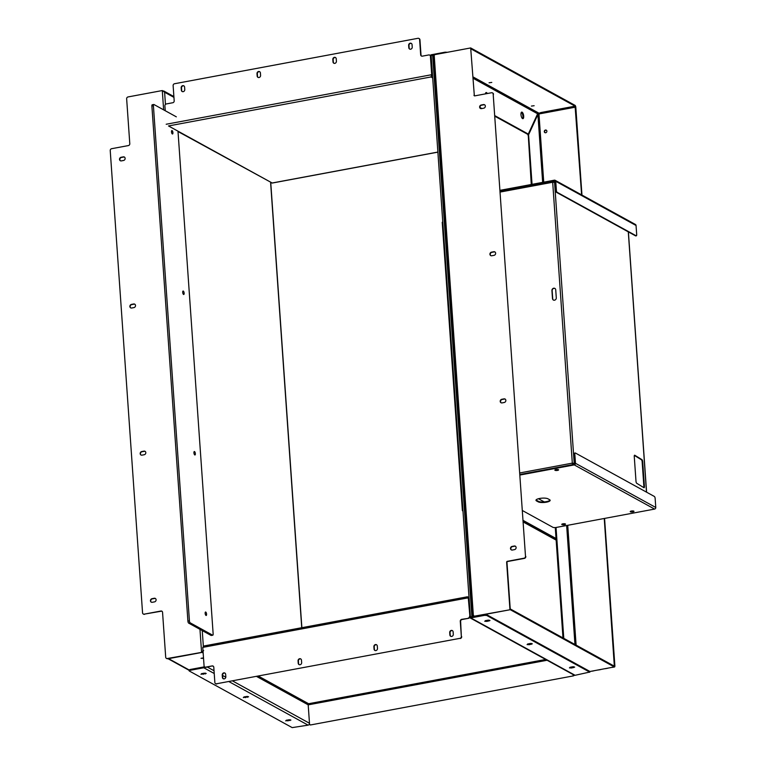 <?xml version="1.0" encoding="UTF-8"?>
<svg xmlns="http://www.w3.org/2000/svg" width="766" height="766" viewBox="0 0 766 766"><rect width="100%" height="100%" fill="white"/><g stroke="black" fill="none" stroke-linecap="round" stroke-linejoin="round"><path stroke-width="1.15" d="M556.039 538.508L523.312 520.507M556.116 539.676L523.398 521.675M553.694 288.227A2.087 1.848 -61.2 0 0 551.932 290.582L552.487 298.596A2.087 1.848 -61.2 0 0 556.288 297.888L555.733 289.874A2.087 1.848 -61.2 0 0 553.694 288.227M554.948 288.466A2.087 1.848 -61.2 0 0 552.162 290.716L552.726 298.721A2.087 1.848 -61.2 0 0 553.502 300.128M630.6 511.267L633.578 511.056M562.129 524.04L565.107 523.839M555.216 469.778L558.184 469.577M634.372 455.435L641.41 459.753A1.666 0.575 -99.9 0 1 642.147 461.735L643.88 486.573A1.666 0.575 -99.9 0 1 643.775 487.607M641.946 459.657L634.775 455.253A1.666 0.575 80.1 0 0 634.593 455.215A1.666 0.575 80.1 0 0 634.258 456.479L636 481.307A1.666 0.575 80.1 0 0 636.738 483.298L643.909 487.693A1.666 0.575 80.1 0 0 644.091 487.731A1.666 0.575 80.1 0 0 644.426 486.477L642.684 461.639A1.666 0.575 80.1 0 0 641.946 459.657L641.41 459.753M573.121 464.55L573.667 463.315L572.317 463.133L572.604 464.885M500.275 191.021L552.679 181.245L552.679 182.26L554.565 182.346L553.311 181.312L552.88 182.231M573.667 463.315L572.317 463.133L552.679 182.26L500.342 192.027M573.14 464.905L574.203 463.219L554.565 182.346L555.321 182.806M572.556 463.267L572.585 464.646M552.774 181.283L552.813 181.848M555.273 182.155L554.086 181.427L552.803 181.695M553.349 181.877L553.866 182.193M539.676 498.455A6.262 1.704 176 0 0 535.97 500.284A6.262 1.704 176 0 0 536.506 500.916L538.201 501.845A6.262 1.704 176 0 0 545.268 502.362A6.262 1.704 176 0 0 550.151 500.342A6.262 1.704 176 0 0 549.615 499.719L547.92 498.781A6.262 1.704 176 0 0 539.676 498.455M538.843 501.558L536.056 500.026A6.262 1.704 176 0 0 536.468 500.351L538.163 501.29A6.262 1.704 176 0 0 544.722 501.864A6.262 1.704 176 0 0 550.045 500.074M632.869 511.889A1.877 0.507 176 0 0 633.98 511.334A1.877 0.507 176 0 0 631.347 511.046A1.877 0.507 176 0 0 630.236 511.602A1.877 0.507 176 0 0 632.869 511.889M630.523 511.295A1.877 0.507 176 0 0 632.831 511.324A1.877 0.507 176 0 0 633.654 511.075M557.485 470.41A1.877 0.507 176 0 0 558.596 469.855A1.877 0.507 176 0 0 555.963 469.568A1.877 0.507 176 0 0 554.852 470.123A1.877 0.507 176 0 0 557.485 470.41M555.139 469.817A1.877 0.507 176 0 0 557.447 469.845A1.877 0.507 176 0 0 558.27 469.596M564.398 524.672A1.877 0.507 176 0 0 565.509 524.116A1.877 0.507 176 0 0 562.876 523.829A1.877 0.507 176 0 0 561.765 524.384A1.877 0.507 176 0 0 564.398 524.672M562.053 524.078A1.877 0.507 176 0 0 564.36 524.107A1.877 0.507 176 0 0 565.184 523.858M522.623 510.654L553.243 527.496L555.446 527.592L654.576 509.084L574.27 464.905L520.133 475.006M654.576 509.084A1.417 1.254 118.8 0 0 655.773 507.485L655.141 498.427A1.666 0.622 79.4 0 0 654.346 496.454L575.4 453.022A1.666 0.622 79.4 0 0 575.209 452.974A1.666 0.622 79.4 0 0 574.835 454.248L574.308 454.343L574.94 463.401A0.833 0.737 -61.2 0 1 574.232 464.34L520.095 474.451M574.27 464.905A1.417 1.254 -61.2 0 0 575.467 463.296L574.835 454.248M574.308 454.343A1.666 0.622 -100.6 0 1 574.672 453.079A1.666 0.622 -100.6 0 1 574.873 453.118M500.227 190.294L554.364 180.182A1.417 1.254 -61.2 0 1 555.752 181.303L556.384 190.361A1.666 0.622 79.4 0 0 557.179 192.333L636.125 235.775A1.666 0.622 79.4 0 0 636.316 235.813A1.666 0.622 79.4 0 0 636.69 234.54L636.048 225.491A1.417 1.254 118.8 0 0 635.445 224.486L555.139 180.307M500.265 190.849L554.402 180.747L555.168 181.169M557.179 192.333L556.643 192.429A1.666 0.622 -100.6 0 1 555.848 190.456L555.216 181.408A0.833 0.737 -61.2 0 0 554.402 180.747M635.952 235.804A1.666 0.622 -100.6 0 1 635.78 235.909A1.666 0.622 -100.6 0 1 635.588 235.871L636.125 235.775M556.643 192.429L635.588 235.871M538.46 498.723L544.233 501.902M462.951 510.568L462.386 510.673L462.98 510.999M442.825 222.724L462.386 510.673L442.221 222.274L442.786 222.169M442.7 222.743L442.221 222.274M469.606 617.559A1.666 1.484 -61.2 0 0 469.893 617.779L574.184 675.152A1.666 1.484 118.8 0 0 575.103 675.296L589.638 672.079L486.707 615.443L484.505 615.357L484.447 614.562L470.381 616.908L431.114 55.324L433.68 55.612M472.277 616.831L470.381 616.908M537.722 113.512L537.789 114.498M471.904 616.62L432.637 55.037M556.145 540.116L523.427 522.106M500.208 401.413A1.877 1.666 -61.2 0 0 502.046 402.897L504.334 402.466A1.877 1.666 -61.2 0 0 504.076 398.866L501.797 399.287A1.877 1.666 -61.2 0 0 500.208 401.413M505.273 399.124A1.877 1.666 -61.2 0 0 504.421 399.048L502.132 399.479A1.877 1.666 -61.2 0 0 501.194 402.82M510.501 548.552A1.877 1.666 -61.2 0 0 512.339 550.036L514.618 549.605A1.877 1.666 -61.2 0 0 514.369 546.005L512.081 546.426A1.877 1.666 -61.2 0 0 510.501 548.552M515.566 546.263A1.877 1.666 -61.2 0 0 514.704 546.187L512.425 546.618A1.877 1.666 -61.2 0 0 511.477 549.959M489.924 254.274A1.877 1.666 -61.2 0 0 491.762 255.758L494.041 255.337A1.877 1.666 -61.2 0 0 493.792 251.727L491.504 252.158A1.877 1.666 -61.2 0 0 489.924 254.274M494.98 251.985A1.877 1.666 -61.2 0 0 494.127 251.918L491.849 252.34A1.877 1.666 -61.2 0 0 490.901 255.681M479.631 107.135A1.877 1.666 -61.2 0 0 481.469 108.619L483.748 108.198A1.877 1.666 -61.2 0 0 483.499 104.588L481.22 105.019A1.877 1.666 -61.2 0 0 479.631 107.135M484.696 104.846A1.877 1.666 -61.2 0 0 483.834 104.779L481.555 105.201A1.877 1.666 -61.2 0 0 480.617 108.542M470.678 47.942L474.317 95.396L470.678 47.942L434.159 54.759L433.441 57.172M473.426 616.343L510.28 609.707L473.426 616.343L473.359 615.376L472.459 615.232L473.359 615.376L434.226 55.717M473.704 615.567L473.225 615.088M525.83 556.489A1.666 1.484 118.8 0 1 524.423 558.376L524.078 558.194A1.666 1.484 -61.2 0 0 525.495 556.308L493.17 94.055A1.666 1.484 -61.2 0 0 491.533 92.743L474.796 95.865A0.833 0.737 -61.2 0 1 473.982 95.204M524.423 558.376L507.686 561.497A0.833 0.737 -61.2 0 0 506.977 562.445L510.28 609.707L614.303 666.947A1.666 0.622 79.4 0 0 614.495 666.985A1.666 0.622 79.4 0 0 614.868 665.711L604.566 518.419M492.615 92.983A1.666 1.484 118.8 0 1 493.505 94.247M525.495 556.308L493.17 94.055M524.078 558.194L507.341 561.315A0.833 0.737 -61.2 0 0 506.642 562.254L509.945 609.525M522.106 112.181A3.342 1.254 79.4 0 0 521.723 112.104A3.342 1.254 79.4 0 0 521.024 115.13A3.342 1.254 79.4 0 0 522.556 118.586A3.342 1.254 79.4 0 0 522.948 118.673A3.342 1.254 79.4 0 0 523.638 115.647A3.342 1.254 79.4 0 0 522.106 112.181M487.31 93.529A3.342 1.254 79.4 0 0 486.534 92.609A3.342 1.254 79.4 0 0 486.142 92.533A3.342 1.254 79.4 0 0 485.424 93.883M545.076 132.719A1.417 1.254 118.8 0 1 546.426 130.258M546.876 131.158A1.417 1.254 118.8 0 1 544.291 131.637A1.417 1.254 118.8 0 1 546.876 131.158M531.422 106.072L534.132 105.727L531.422 106.072M489.072 82.766L491.782 82.431L489.072 82.766M607.821 668.153A1.666 0.622 -100.6 0 1 607.649 668.258A1.666 0.622 -100.6 0 1 607.457 668.22L612.024 667.368A1.666 0.622 79.4 0 0 612.216 667.406A1.666 0.622 79.4 0 0 612.379 667.301M600.965 669.427A1.666 0.622 -100.6 0 1 600.803 669.541A1.666 0.622 -100.6 0 1 600.611 669.494L605.169 668.641A1.666 0.622 79.4 0 0 605.37 668.689A1.666 0.622 79.4 0 0 605.533 668.574M594.119 670.71A1.666 0.622 -100.6 0 1 593.956 670.815A1.666 0.622 -100.6 0 1 593.765 670.777L598.323 669.924A1.666 0.622 79.4 0 0 598.524 669.963A1.666 0.622 79.4 0 0 598.686 669.857M589.734 671.523L591.476 671.198A1.666 0.622 79.4 0 0 591.678 671.246A1.666 0.622 79.4 0 0 591.84 671.131M472.469 615.395L473.771 616.525L510.28 609.707L510.233 608.913L614.342 666.161L604.25 518.477M581.959 195.062L575.821 107.336A1.666 0.622 79.4 0 0 575.036 105.363L471.013 48.124L471.071 48.928L575.084 106.158L581.614 194.87M568.947 108.37A1.666 0.622 79.4 0 0 568.688 107.355M562.1 109.643A1.666 0.622 79.4 0 0 561.842 108.628M555.187 109.873L555.264 110.926A1.666 0.622 79.4 0 0 554.996 109.911M548.408 112.2A1.666 0.622 79.4 0 0 548.15 111.185M543.736 182.174L538.967 113.962L541.246 113.54L540.853 112.554L545.421 111.702L545.813 112.688L548.092 112.257L547.7 111.271L552.267 110.419L552.659 111.405L554.938 110.984L554.546 109.998L559.113 109.145L559.506 110.132L561.794 109.701L561.392 108.715L565.959 107.862L566.352 108.849L568.64 108.427L568.238 107.441L572.805 106.589L573.198 107.575L575.486 107.144M573.112 666.746L571.369 667.004M530.761 643.45L529.019 643.699M488.411 620.144L486.659 620.403M541.562 113.483A1.666 0.622 79.4 0 0 541.303 112.468M538.967 113.962L537.904 114.488L538.967 113.962L538.575 112.975L473.024 76.916M568.64 108.427L573.198 107.575M561.794 109.701L566.352 108.849M554.938 110.984L559.506 110.132M548.092 112.257L552.659 111.405M541.246 113.54L545.813 112.688M537.253 114.613L537.904 114.488L542.654 182.375M528.195 134.088L531.278 184.491M555.273 527.621L562.991 637.934M532.044 184.357L528.578 134.768L537.904 114.488M556.039 527.477L563.786 638.375M528.578 134.768L527.812 134.912M473.302 616.64L473.8 616.544M434.494 54.941L433.432 57.019M495.008 115.762L528.291 134.069L537.627 113.789L540.853 112.554M521.368 112.334A3.342 1.254 -100.6 0 1 522.805 115.302A3.342 1.254 -100.6 0 1 522.536 118.577M485.797 92.763A3.342 1.254 -100.6 0 1 486.544 93.672M480.292 108.226L481.058 108.648M495.056 116.346L527.535 134.213L528.291 134.069M479.995 107.499L481.891 108.542M564.829 109.136L564.753 108.092M334.828 63.358A1.877 1.666 -61.2 0 0 336.408 61.232L336.245 58.829A1.877 1.666 -61.2 0 0 332.817 59.47L332.99 61.874A1.877 1.666 -61.2 0 0 334.828 63.358M410.653 49.206A1.877 1.666 -61.2 0 0 412.232 47.08L412.07 44.677A1.877 1.666 -61.2 0 0 408.642 45.318L408.814 47.722A1.877 1.666 -61.2 0 0 410.653 49.206M259.004 77.51A1.877 1.666 -61.2 0 0 260.584 75.394L260.421 72.99A1.877 1.666 -61.2 0 0 256.993 73.622L257.165 76.026A1.877 1.666 -61.2 0 0 259.004 77.51M183.179 91.671A1.877 1.666 -61.2 0 0 184.769 89.545L184.596 87.142A1.877 1.666 -61.2 0 0 181.169 87.784L181.341 90.187A1.877 1.666 -61.2 0 0 183.179 91.671M182.327 91.594A1.877 1.666 118.8 0 1 181.676 90.369L181.513 87.966A1.877 1.666 118.8 0 1 183.955 85.916M258.142 77.443A1.877 1.666 118.8 0 1 257.5 76.217L257.338 73.814A1.877 1.666 118.8 0 1 259.779 71.765M429.86 55.2A1.666 1.484 118.8 0 1 430.751 56.454L432.034 74.877L430.971 76.954L432.072 74.896L431.315 75.039M432.503 75.135L431.21 56.713M431.536 75.499L430.971 76.954L168.501 125.95L272.179 182.997L178.018 131.551M419.059 38.549A1.666 1.484 118.8 0 1 419.95 39.803L419.615 39.621A1.666 1.484 -61.2 0 0 417.977 38.3L174.533 83.743A1.666 1.484 -61.2 0 0 173.126 85.629L174.188 100.853A1.666 1.484 -61.2 0 1 172.781 102.74L166.308 103.946A1.666 1.484 -61.2 0 0 164.901 105.832L165.245 110.725M421.568 56.1A1.666 1.484 118.8 0 1 421.013 55.028L419.95 39.803M333.966 63.281A1.877 1.666 118.8 0 1 333.325 62.065L333.162 59.662A1.877 1.666 118.8 0 1 335.604 57.613M409.791 49.129A1.877 1.666 118.8 0 1 409.149 47.904L408.987 45.5A1.877 1.666 118.8 0 1 411.428 43.461M166.193 124.255L431.698 74.695L430.415 56.272A1.666 1.484 -61.2 0 0 428.778 54.951L422.315 56.157A1.666 1.484 -61.2 0 1 420.678 54.836L419.615 39.621M271.968 183.036L437.884 152.061M431.143 55.688A0.833 0.737 -61.2 0 0 430.779 56.473M445.161 52.701L445.123 52.174L431.43 54.731A1.666 1.484 -61.2 0 0 430.32 55.497M433.01 55.248L434.178 55.028M445.123 52.174L447.373 52.289M183.304 291.08A1.752 0.661 -100.6 0 1 184.108 292.899A1.752 0.661 -100.6 0 1 183.744 294.489A1.752 0.661 -100.6 0 1 183.543 294.441A1.752 0.661 -100.6 0 1 182.739 292.622A1.752 0.661 -100.6 0 1 183.103 291.042A1.752 0.661 -100.6 0 1 183.304 291.08M172.082 130.593A1.752 0.661 -100.6 0 1 172.886 132.413A1.752 0.661 -100.6 0 1 172.522 133.993A1.752 0.661 -100.6 0 1 172.321 133.954A1.752 0.661 -100.6 0 1 171.517 132.135A1.752 0.661 -100.6 0 1 171.881 130.546A1.752 0.661 -100.6 0 1 172.082 130.593M194.526 451.567A1.752 0.661 -100.6 0 1 195.33 453.386A1.752 0.661 -100.6 0 1 194.966 454.975A1.752 0.661 -100.6 0 1 194.765 454.937A1.752 0.661 -100.6 0 1 193.961 453.118A1.752 0.661 -100.6 0 1 194.325 451.528A1.752 0.661 -100.6 0 1 194.526 451.567M205.748 612.063A1.752 0.661 -100.6 0 1 206.552 613.882A1.752 0.661 -100.6 0 1 206.188 615.471A1.752 0.661 -100.6 0 1 205.987 615.424A1.752 0.661 -100.6 0 1 205.183 613.604A1.752 0.661 -100.6 0 1 205.547 612.024A1.752 0.661 -100.6 0 1 205.748 612.063M211.416 635.368A1.666 0.622 -100.6 0 1 211.253 635.474A1.666 0.622 -100.6 0 1 211.062 635.435L188.695 623.131A1.666 0.622 -100.6 0 1 187.909 621.159L189.422 620.872L153.411 105.756A1.666 0.622 79.4 0 1 153.774 104.482A1.666 0.622 79.4 0 1 153.976 104.53L176.333 116.834M187.909 621.159L151.888 106.043A1.666 0.622 -100.6 0 1 152.252 104.77A1.666 0.622 -100.6 0 1 152.453 104.808M211.062 635.435L212.575 635.148L190.217 622.844L188.695 623.131M177.99 131.168L213.149 633.922A1.666 0.622 79.4 0 1 212.776 635.196L211.253 635.474M189.422 620.872A1.666 0.622 79.4 0 0 190.217 622.844M203.536 658.377L201.008 658.31L203.507 657.889M121.354 160.889L123.632 160.458A1.877 1.666 -61.2 0 0 123.383 156.858L121.105 157.279A1.877 1.666 -61.2 0 0 121.354 160.889M120.501 160.812A1.877 1.666 118.8 0 1 121.44 157.461L123.719 157.04A1.877 1.666 118.8 0 1 124.58 157.116M131.647 308.018L133.926 307.597A1.877 1.666 -61.2 0 0 133.677 303.987L131.388 304.418A1.877 1.666 -61.2 0 0 131.647 308.018M130.785 307.951A1.877 1.666 118.8 0 1 131.733 304.6L134.012 304.179A1.877 1.666 118.8 0 1 134.864 304.255M167.323 658.521L201.898 652.316L167.323 658.521A1.666 1.484 -61.2 0 1 165.695 657.199L162.555 612.34A1.666 1.484 -61.2 0 0 160.927 611.019L144.19 614.15A1.666 1.484 -61.2 0 1 142.553 612.829L110.227 150.586A1.666 1.484 -61.2 0 1 111.635 148.7L128.372 145.578A1.666 1.484 -61.2 0 0 129.789 143.692L126.649 98.824A1.666 1.484 -61.2 0 1 128.056 96.937L162.296 90.551L164.604 92.236L162.861 90.819M141.93 455.157L144.209 454.736A1.877 1.666 -61.2 0 0 143.96 451.126L141.681 451.557A1.877 1.666 -61.2 0 0 141.93 455.157M152.223 602.296L154.502 601.875A1.877 1.666 -61.2 0 0 154.253 598.265L151.965 598.696A1.877 1.666 -61.2 0 0 152.223 602.296M167.668 658.712A1.666 1.484 118.8 0 1 166.586 658.463M144.19 614.15L161.262 611.211A1.666 1.484 118.8 0 1 161.999 611.268M144.525 614.332A1.666 1.484 118.8 0 1 143.443 614.093M141.078 455.09A1.877 1.666 118.8 0 1 142.016 451.739L144.305 451.318A1.877 1.666 118.8 0 1 145.157 451.394M151.362 602.229A1.877 1.666 118.8 0 1 152.31 598.878L154.588 598.457A1.877 1.666 118.8 0 1 155.441 598.533M202.885 650.755L201.898 652.316L203.028 651.081M199.964 629.336L201.563 652.134L203.651 650.621M202.013 651.607L202.071 652.412L168.597 658.655L189.068 669.924M203.086 651.904L202.071 652.412L203.162 653.015M168.003 658.645A1.666 1.484 -61.2 0 0 168.597 658.655M299.64 658.722A1.877 1.666 -61.2 0 0 298.06 660.847L298.223 663.251A1.877 1.666 -61.2 0 0 301.651 662.609L301.478 660.206A1.877 1.666 -61.2 0 0 299.64 658.722M299.209 664.658A1.877 1.666 118.8 0 1 298.568 663.433L298.395 661.029A1.877 1.666 118.8 0 1 300.837 658.98M223.825 672.874A1.877 1.666 -61.2 0 0 222.236 674.999L222.399 677.403A1.877 1.666 -61.2 0 0 225.826 676.761L225.654 674.358A1.877 1.666 -61.2 0 0 223.825 672.874M223.385 678.81A1.877 1.666 118.8 0 1 222.743 677.594L222.571 675.191A1.877 1.666 118.8 0 1 225.013 673.142M571.742 667.981L569.435 667.885L570.325 667.196L574.682 667.109L571.742 667.981L571.695 667.186L570.057 667.253M529.392 644.675L527.085 644.589L527.975 643.9L532.332 643.813L529.392 644.675L529.335 643.88L527.707 643.957M487.042 621.379L484.734 621.283L485.615 620.594L489.981 620.508L487.042 621.379L486.985 620.575L485.357 620.652M285.67 720.863L290.917 720.088L288.456 719.82L285.67 720.863M286.293 720.232L290.094 719.743M243.32 697.558L248.567 696.782L246.106 696.514L243.32 697.558M243.942 696.926L247.734 696.438M200.96 674.252L206.217 673.477L203.756 673.209L200.96 674.252M201.582 673.62L205.384 673.132M375.464 644.57A1.877 1.666 -61.2 0 0 373.885 646.696L374.047 649.099A1.877 1.666 -61.2 0 0 377.475 648.457L377.303 646.054A1.877 1.666 -61.2 0 0 375.464 644.57M375.034 650.506A1.877 1.666 118.8 0 1 374.392 649.281L374.22 646.877A1.877 1.666 118.8 0 1 376.661 644.828M451.289 630.418A1.877 1.666 -61.2 0 0 449.709 632.534L449.872 634.937A1.877 1.666 -61.2 0 0 453.3 634.305L453.127 631.902A1.877 1.666 -61.2 0 0 451.289 630.418M450.858 636.345A1.877 1.666 118.8 0 1 450.216 635.129L450.044 632.726A1.877 1.666 118.8 0 1 452.486 630.677M484.505 615.357L470.812 617.913A1.666 1.484 -61.2 0 1 469.893 617.779M484.447 614.562L486.649 614.648L486.707 615.443M589.638 672.079L589.581 671.284L486.649 614.648M489.148 620.163L486.985 620.575M531.508 643.469L529.335 643.88M573.858 666.765L571.695 667.186M204.781 666.995A1.666 1.484 -61.2 0 0 205.69 667.129L206.035 667.32A1.666 1.484 118.8 0 1 205.116 667.176L204.781 666.995A1.666 1.484 -61.2 0 1 204.062 665.817L202.77 647.385L204.378 645.891L467.423 596.781L468.648 598.026L469.941 616.458A0.833 0.737 -61.2 0 0 470.755 617.109M256.734 676.522L308.191 704.835L309.483 723.257A1.666 1.484 118.8 0 1 308.076 725.143L292.181 727.614L189.25 670.978L189.049 670.011L190.035 669.522L190.092 670.317L189.106 670.805M467.384 597.681L468.62 598.007L467.327 596.877L468.285 597.825L469.903 616.438L468.62 598.007L467.911 597.317M206.035 667.32L212.163 665.922A1.666 1.484 -61.2 0 1 213.791 667.243L214.853 682.468A1.666 1.484 -61.2 0 0 216.491 683.779L459.935 638.337A1.666 1.484 -61.2 0 0 461.343 636.45L460.625 621.418A1.666 1.484 118.8 0 1 462.032 619.531L468.495 618.325L461.697 619.34A1.666 1.484 -61.2 0 0 460.28 621.226L461.343 636.45M216.491 683.779L459.935 638.337M469.903 616.438A1.666 1.484 118.8 0 1 468.495 618.325M461.687 636.632A1.666 1.484 118.8 0 1 460.28 638.518M216.826 683.971A1.666 1.484 118.8 0 1 215.753 683.722M212.498 666.114A1.666 1.484 118.8 0 1 213.235 666.171M468.16 618.133A1.666 1.484 -61.2 0 0 469.568 616.247M212.163 665.922L205.69 667.129M308.191 704.835L308.334 703.935M574.28 675.2A1.666 1.484 118.8 0 1 573.198 675.928L310.728 724.923A1.666 1.484 118.8 0 1 309.646 724.674M573.198 675.928L310.728 724.923M572.853 675.736A1.666 1.484 -61.2 0 0 573.935 675.018M309.177 724.377A1.666 1.484 -61.2 0 0 310.393 724.732M469.022 597.451L467.538 596.838M469.079 598.265L467.892 598.169M190.035 669.522L203.727 666.966A0.833 0.737 -61.2 0 0 204.302 666.544M190.092 670.317L203.785 667.76A1.666 1.484 -61.2 0 0 204.867 667.042M574.203 463.219L574.921 463.66M646.494 492.126L628.292 231.859M519.99 472.9L572.317 463.133M642.147 461.735L642.684 461.639M643.88 486.573L644.426 486.477M536.468 500.351L536.506 500.916M655.773 507.485L575.467 463.296M538.163 501.29L538.201 501.845M555.752 181.303L636.048 225.491M555.848 190.456L556.384 190.361M605.169 668.641L607.457 668.22M612.024 667.368L614.303 666.947M598.323 669.924L600.611 669.494M591.476 671.198L593.765 670.777M613.48 665.721L614.533 665.53M572.805 106.589L575.084 106.158M565.959 107.862L568.238 107.441M559.113 109.145L561.392 108.715M552.267 110.419L554.546 109.998M545.421 111.702L547.7 111.271M576.109 645.154L567.73 525.294M566.649 525.495L574.969 644.532M473.12 78.295L537.627 113.789M557.428 110.515L557.351 109.471M432.694 77.902L430.971 76.954M153.411 105.756L151.888 106.043M301.737 627.718L270.58 182.117M173.949 97.378L164.604 92.236L165.456 104.406M203.363 646.485L202.243 630.59M163.637 109.844L162.296 90.551M287.92 720.155L287.978 720.959M245.57 696.849L245.627 697.654M203.22 673.544L203.277 674.348M575.103 675.296L470.812 617.913M207.366 667.071L214.04 670.738M222.59 675.449L225.807 677.221M232.692 681.003L309.483 723.257M545.67 659.469L308.593 703.724L258.544 676.187M202.77 647.385L468.285 597.825M308.2 704.854L547.106 660.254M203.785 667.76L214.231 673.515M222.944 678.303L224.045 678.915M229.082 681.683L308.076 725.143M205.116 673.19L205.173 673.994M247.475 696.495L247.523 697.299M289.826 719.801L289.883 720.595M488.89 620.221L488.947 621.025M531.24 643.526L531.298 644.321M573.59 666.822L573.648 667.626M646.59 492.184L628.388 231.906M575.209 452.974L574.672 453.079M636.316 235.813L635.78 235.909M472.335 615.376L433.269 56.694M473.426 615.567L472.536 615.462M605.37 668.689L607.649 668.258M612.216 667.406L614.495 666.985M598.524 669.963L600.803 669.541M591.678 671.246L593.956 670.815M538.144 114.383L537.55 114.555M272.083 183.084L437.884 152.137M153.774 104.482L152.252 104.77M173.892 96.564L163.78 91.001M301.871 627.689L270.743 182.567M189.068 670.288L167.926 658.655M589.782 672.251L589.724 671.447"/></g></svg>
